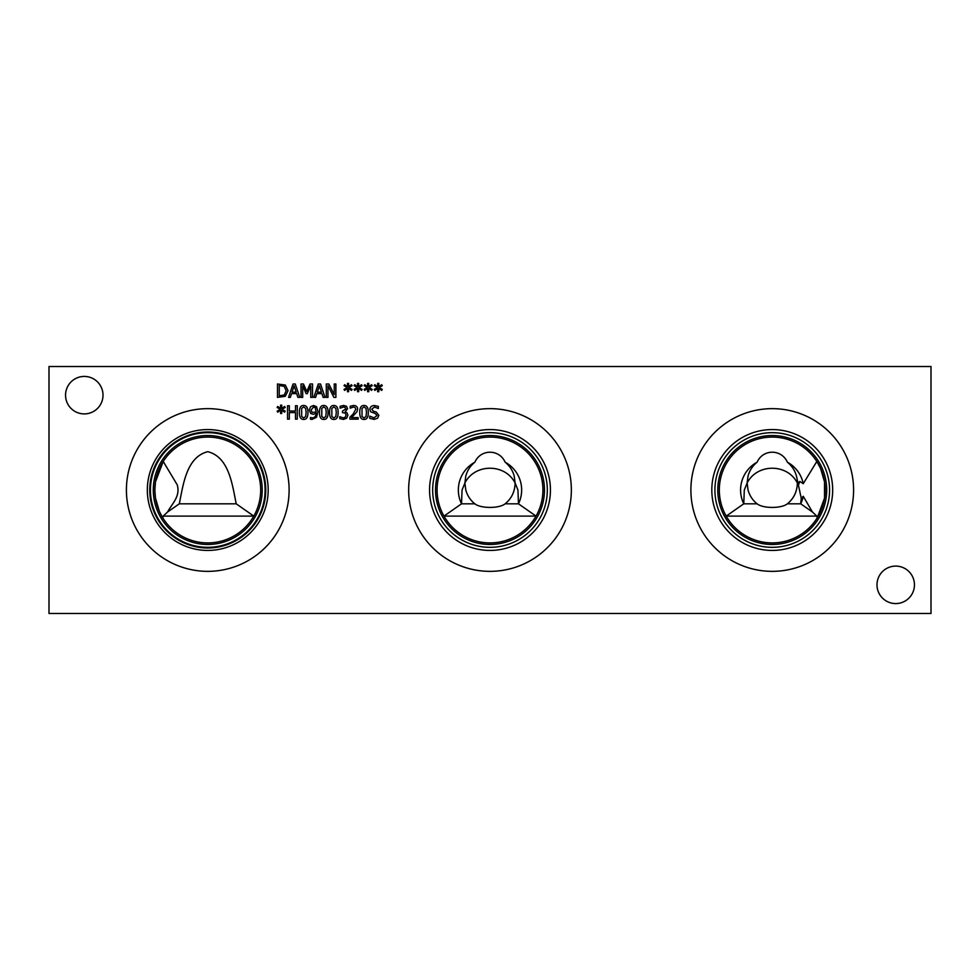 <?xml version="1.0" encoding="UTF-8"?>
<svg xmlns="http://www.w3.org/2000/svg" width="980" height="980" viewBox="0 0 980 980"><rect width="100%" height="100%" fill="white"/><g stroke="black" fill="none" stroke-linecap="round" stroke-linejoin="round"><path stroke-width="1.47" d="M358.178 417.603L358.178 419.158L349.909 419.158L349.909 417.26L353.143 414.026L355.789 409.248L355.127 407.57L353.486 407.019L350.191 408.182L350.191 406.271L353.621 405.463C356.205 405.561 357.541 406.798 357.614 409.15L356.928 411.833L351.587 417.603L358.178 417.603M297.271 405.757L297.271 419.158L295.482 419.158L295.482 412.592L289.321 412.592L289.321 419.158L287.532 419.158L287.532 405.757L289.321 405.757L289.321 411.012L295.482 411.012L295.482 405.757L297.271 405.757M282.007 409.309L285.192 411.171L284.604 412.163L281.652 410.204L281.726 413.487L280.586 413.487L280.648 410.204L277.72 412.176L277.12 411.184L280.305 409.309L277.12 407.46L277.72 406.467L280.66 408.44L280.586 405.157L281.726 405.157L281.64 408.44L284.604 406.48L285.192 407.472L282.007 409.309M306.128 412.458L305.638 408.354L303.665 406.97L301.668 408.378L301.656 416.512L303.665 417.946L305.65 416.537L306.128 412.458M303.665 405.475C306.569 405.475 307.99 407.803 307.953 412.458C307.977 417.186 306.544 419.514 303.665 419.44C300.762 419.465 299.329 417.149 299.378 412.47C299.341 407.717 300.774 405.389 303.665 405.475M315.229 407.704L313.539 406.945L311.125 410.032L312.032 412.372L316.136 412.09L315.229 407.704M310.746 413.536L309.3 410.106L310.55 406.737L313.551 405.475L316.528 406.688L317.986 411.649L316.503 417.284L311.983 419.416L310.452 419.232L310.452 417.505L312.216 417.86C314.605 417.811 315.903 416.316 316.124 413.389L313.331 414.32L310.746 413.536M326.242 412.458L325.752 408.354L323.792 406.97L321.783 408.378L321.783 416.512L323.792 417.946L325.764 416.537L326.242 412.458M323.792 405.475C326.683 405.475 328.116 407.803 328.067 412.458C328.092 417.186 326.671 419.514 323.792 419.44C320.877 419.465 319.443 417.149 319.492 412.47C319.468 407.717 320.889 405.389 323.792 405.475M336.299 412.458L335.809 408.354L333.849 406.97L331.853 408.378L331.84 416.512L333.849 417.946L335.822 416.537L336.299 412.458M333.849 405.475C336.74 405.475 338.174 407.803 338.125 412.458C338.161 417.186 336.728 419.514 333.849 419.44C330.934 419.465 329.513 417.149 329.562 412.47C329.525 407.717 330.958 405.389 333.849 405.475M345.095 407.435L343.466 407.019L340.109 408.195L340.109 406.296L343.6 405.463L346.43 406.235L347.618 408.709L345.144 411.833L346.945 412.702L347.888 415.177L346.7 418.203L343.392 419.44L339.741 418.619L339.741 416.708L343.294 417.884L345.315 417.137L346.062 415.055L345.254 413.107L342.473 412.629L342.473 411.135L345.793 408.893L345.095 407.435M366.483 412.458L365.993 408.354L364.033 406.97L362.024 408.378L362.012 416.512L364.033 417.946L366.005 416.537L366.483 412.458M364.033 405.475C366.924 405.475 368.358 407.803 368.309 412.458C368.333 417.186 366.912 419.514 364.033 419.44C361.118 419.465 359.685 417.149 359.734 412.47C359.709 407.717 361.13 405.389 364.033 405.475M377.643 418.178L374.14 419.391L369.742 418.35L369.742 416.12L374.017 417.86L376.994 415.618L375.352 413.56L370.71 411.772L369.84 409.346C370.036 406.982 371.53 405.708 374.348 405.512L378.341 406.382L378.341 408.513L374.47 407.055L371.702 409.162L373.441 411.245L376.198 411.955L378.856 415.336L377.643 418.178M49 613.48L931 613.48L931 366.52L49 366.52L49 613.48M369.031 387.541L372.204 389.403L371.616 390.395L368.676 388.435L368.737 391.718L367.61 391.718L367.672 388.435L364.744 390.408L364.144 389.415L367.329 387.541L364.144 385.691L364.744 384.699L367.684 386.671L367.61 383.388L368.737 383.388L368.664 386.671L371.616 384.711L372.204 385.704L369.031 387.541M348.905 387.541L352.09 389.403L351.502 390.395L348.562 388.435L348.623 391.718L347.496 391.718L347.545 388.435L344.629 390.408L344.029 389.415L347.214 387.541L344.029 385.691L344.629 384.699L347.557 386.671L347.496 383.388L348.623 383.388L348.549 386.671L351.502 384.711L352.09 385.704L348.905 387.541M312.534 383.988L312.534 397.39L310.746 397.39L310.746 385.838L307.255 393.691L306.164 393.691L302.697 385.838L302.697 397.39L301.032 397.39L301.032 383.988L303.469 383.988L306.814 391.449L310.06 383.988L312.534 383.988M290.337 397.39L288.536 397.39L293.057 383.988L295.25 383.988L299.77 397.39L297.883 397.39L296.671 393.642L291.55 393.642L290.337 397.39M285.327 385.054L288.046 390.702L285.303 396.312L277.475 397.39L277.475 383.988L285.327 385.054M315.609 397.39L313.808 397.39L318.316 383.988L320.521 383.988L325.041 397.39L323.155 397.39L321.942 393.642L316.822 393.642L315.609 397.39M335.895 383.988L335.895 397.39L333.898 397.39L327.969 385.826L327.969 397.39L326.303 397.39L326.303 383.988L328.839 383.988L334.241 394.597L334.241 383.988L335.895 383.988M358.962 387.541L362.147 389.403L361.559 390.395L358.619 388.435L358.68 391.718L357.553 391.718L357.602 388.435L354.687 390.408L354.086 389.415L357.271 387.541L354.086 385.691L354.687 384.699L357.614 386.671L357.553 383.388L358.68 383.388L358.607 386.671L361.559 384.711L362.147 385.704L358.962 387.541M379.089 387.541L382.274 389.403L381.685 390.395L378.733 388.435L378.807 391.718L377.668 391.718L377.729 388.435L374.801 390.408L374.213 389.415L377.386 387.541L374.213 385.691L374.801 384.699L377.741 386.671L377.668 383.388L378.807 383.388L378.733 386.671L381.685 384.711L382.274 385.704L379.089 387.541M103.01 395.173A18.73 18.73 0 0 1 84.28 413.903A18.73 18.73 0 0 1 65.55 395.173A18.73 18.73 0 0 1 84.28 376.43A18.73 18.73 0 0 1 103.01 395.173M914.45 584.827A18.73 18.73 0 0 1 895.72 603.57A18.73 18.73 0 0 1 876.99 584.827A18.73 18.73 0 0 1 895.72 566.097A18.73 18.73 0 0 1 914.45 584.827M571.352 490A81.352 81.352 0 0 1 490 571.352A81.352 81.352 0 0 1 408.648 490A81.352 81.352 0 0 1 490 408.648A81.352 81.352 0 0 1 571.352 490M853.592 490A81.352 81.352 0 0 1 772.24 571.352A81.352 81.352 0 0 1 690.888 490A81.352 81.352 0 0 1 772.24 408.648A81.352 81.352 0 0 1 853.592 490M289.112 490A81.352 81.352 0 0 1 207.76 571.352A81.352 81.352 0 0 1 126.408 490A81.352 81.352 0 0 1 207.76 408.648A81.352 81.352 0 0 1 289.112 490M294.11 385.814L292.04 392.123L296.18 392.123L294.11 385.814M284.151 386.328L279.251 385.532L279.251 395.846L284.322 394.952L286.185 390.677L284.151 386.328M319.382 385.814L317.312 392.123L321.452 392.123L319.382 385.814M474.859 462.205C470.388 465.794 467.362 470.4 465.794 476.023L464.888 483.018L462.058 490L461.531 503.818L443.965 516.105L536.036 516.105L518.469 503.818A31.642 31.642 0 0 0 505.141 462.205C499.249 448.877 480.751 448.877 474.859 462.205A31.642 31.642 0 0 0 461.531 503.818L474.859 503.818C480.751 508.62 499.249 508.62 505.141 503.818L518.469 503.818L517.942 490L515.113 483.018C505.117 463.307 474.884 463.307 464.888 483.018L465.794 490C467.362 495.635 470.388 500.241 474.859 503.818M179.303 503.818L236.217 503.818L253.783 516.105L163.207 516.105L167.568 512.001L179.303 503.818C183.162 485.186 186.323 456.999 207.76 451.694C229.198 456.999 232.358 485.186 236.217 503.818M163.207 516.105L162.778 517.881L159.397 511.474L155.465 498.085L154.84 490.012L155.465 481.915L163.207 461.445L177.221 484.818C180.626 496.431 172.039 503.598 167.568 512.001M787.381 503.818C793.825 498.502 797.157 491.556 797.353 483.018C787.357 463.307 757.124 463.307 747.128 483.018L744.298 490L743.771 503.818L726.205 516.105L816.806 516.105L817.234 517.869L824.535 498.085L824.535 481.915L820.615 468.538L816.806 461.47L803.257 483.691A31.642 31.642 0 0 0 787.381 462.205C781.489 448.877 762.991 448.877 757.099 462.205A31.642 31.642 0 0 0 743.771 503.818L757.099 503.818C762.991 508.62 781.489 508.62 787.381 503.818L800.709 503.818A31.642 31.642 0 0 0 803.257 496.309L801.248 498.281L798.443 485.149L799.803 481.437L803.257 483.691M803.257 496.309L812.457 512.026L816.806 516.105M437.08 490A52.92 52.92 0 0 1 516.46 444.173A52.92 52.92 0 0 1 516.46 535.827A52.92 52.92 0 0 1 437.08 490M799.043 482.099L799.803 481.437M719.32 490A52.92 52.92 0 0 1 798.7 444.173A52.92 52.92 0 0 1 798.7 535.827A52.92 52.92 0 0 1 719.32 490M757.099 462.205C752.628 465.794 749.602 470.4 748.034 476.023L747.128 483.018L748.034 490C749.602 495.635 752.628 500.241 757.099 503.818M787.381 462.205C791.852 465.794 794.878 470.4 796.446 476.023L798.443 485.149M154.84 490A52.92 52.92 0 0 1 234.22 444.173A52.92 52.92 0 0 1 234.22 535.827A52.92 52.92 0 0 1 154.84 490M505.141 462.205C509.612 465.794 512.638 470.4 514.206 476.023L515.113 483.018C514.917 491.556 511.585 498.502 505.141 503.818M435.524 490A54.476 54.476 0 0 0 517.232 537.175A54.476 54.476 0 0 0 517.232 442.825A54.476 54.476 0 0 0 435.524 490M432.67 490A57.33 57.33 0 0 1 518.665 440.351A57.33 57.33 0 0 1 518.665 539.649A57.33 57.33 0 0 1 432.67 490M717.764 490A54.476 54.476 0 0 0 799.472 537.175A54.476 54.476 0 0 0 799.472 442.825A54.476 54.476 0 0 0 717.764 490M714.91 490A57.33 57.33 0 0 1 800.905 440.351A57.33 57.33 0 0 1 800.905 539.649A57.33 57.33 0 0 1 714.91 490M429.571 490A60.429 60.429 0 0 0 520.221 542.332A60.429 60.429 0 0 0 520.221 437.668A60.429 60.429 0 0 0 429.571 490M711.811 490A60.429 60.429 0 0 0 802.461 542.332A60.429 60.429 0 0 0 802.461 437.668A60.429 60.429 0 0 0 711.811 490M153.284 490A54.476 54.476 0 0 0 234.992 537.175A54.476 54.476 0 0 0 234.992 442.825A54.476 54.476 0 0 0 153.284 490M150.418 490A57.342 57.342 0 0 1 236.425 440.351A57.342 57.342 0 0 1 236.425 539.649A57.342 57.342 0 0 1 150.418 490M268.189 490A60.429 60.429 0 0 1 207.76 550.429A60.429 60.429 0 0 1 147.331 490A60.429 60.429 0 0 1 207.76 429.571A60.429 60.429 0 0 1 268.189 490M265.764 490A58.004 58.004 0 0 1 207.76 548.004A58.004 58.004 0 0 1 149.756 490A58.004 58.004 0 0 1 207.76 431.996A58.004 58.004 0 0 1 265.764 490M801.248 498.281L800.709 503.818L812.457 512.026"/></g></svg>
